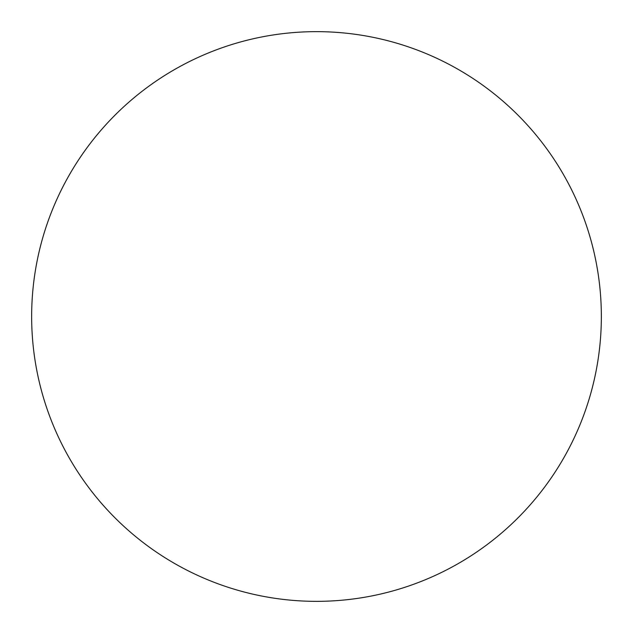<?xml version="1.0" encoding="UTF-8"?>
<svg xmlns="http://www.w3.org/2000/svg" width="633" height="633" viewBox="0 0 633 633"><rect width="100%" height="100%" fill="white"/><g stroke="black" fill="none" stroke-linecap="round" stroke-linejoin="round"><path stroke-width="0.95" d="M316.5 31.65A284.85 284.85 0 0 0 31.65 316.5A284.85 284.85 0 0 0 316.5 601.35A284.85 284.85 0 0 0 601.35 316.5A284.85 284.85 0 0 0 316.5 31.65"/></g></svg>
